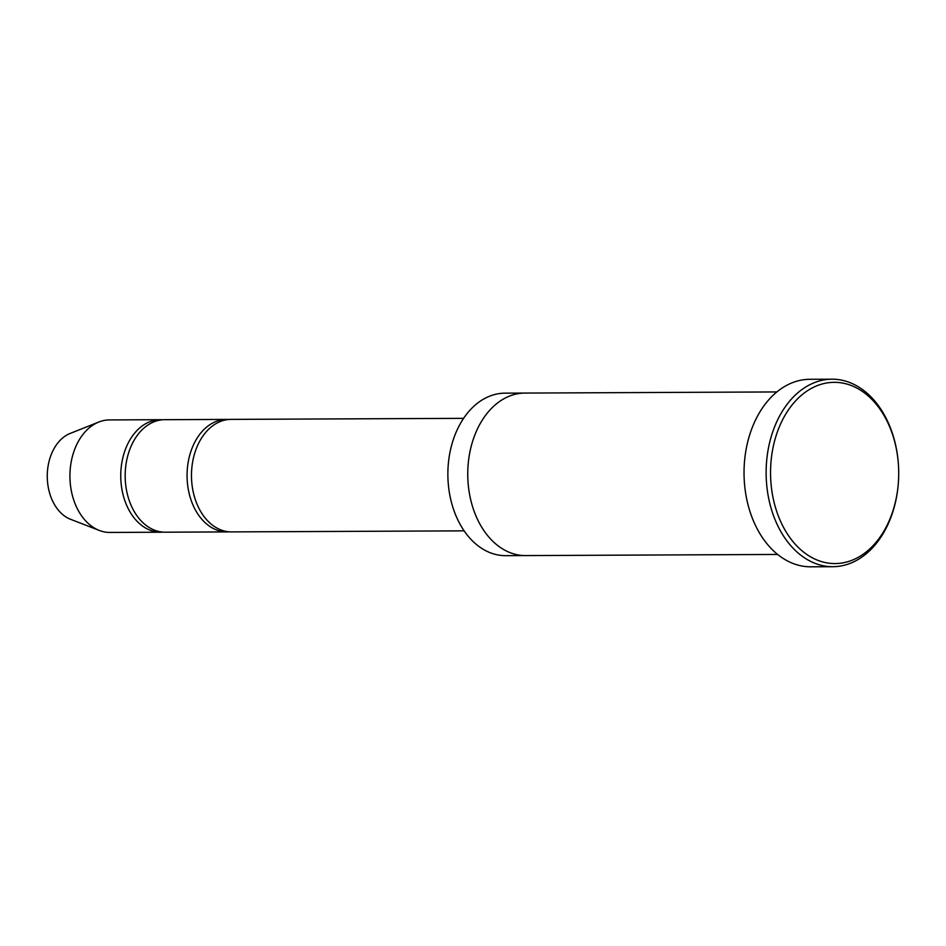 <?xml version="1.0" encoding="UTF-8"?>
<svg xmlns="http://www.w3.org/2000/svg" width="946" height="946" viewBox="0 0 946 946"><rect width="100%" height="100%" fill="white"/><g stroke="black" fill="none" stroke-linecap="round" stroke-linejoin="round"><path stroke-width="1.42" d="M227.087 531.912L165.195 532.196A56.252 39.767 -90.3 0 1 125.83 485.96A56.252 39.767 -90.3 0 1 151.005 423.193A56.252 39.767 -90.3 0 1 164.699 419.693L226.579 419.409A56.252 39.767 89.7 0 0 212.897 422.909A56.252 39.767 89.7 0 0 187.722 485.676A56.252 39.767 89.7 0 0 227.087 531.912A56.252 39.767 89.7 0 0 229.299 531.818M228.79 419.492A56.252 39.767 89.7 0 0 226.579 419.409M525.065 555.586L505.684 555.669A81.25 57.446 -90.3 0 1 447.896 476.607L447.896 476.536A78.128 55.235 -90.3 0 1 447.872 472.811L447.872 472.74A81.25 57.446 -90.3 0 1 485.18 398.231A81.25 57.446 -90.3 0 1 504.951 393.158L524.344 393.075M776.891 391.94L524.841 393.075A81.261 57.446 89.7 0 0 505.069 398.136A81.261 57.446 89.7 0 0 468.708 488.798A81.261 57.446 89.7 0 0 525.574 555.586L777.612 554.451M447.896 476.607A81.25 57.446 -90.3 0 1 447.872 472.74M812.176 387.955A90.627 64.08 89.7 0 0 772.279 493.576A90.627 64.08 89.7 0 0 841.514 563.083A90.627 64.08 89.7 0 0 898.7 474.809A90.627 64.08 89.7 0 0 898.676 470.493A90.627 64.08 89.7 0 0 812.176 387.955M464.119 530.86L231.51 531.9A56.252 39.767 -90.3 0 1 192.133 485.665A56.252 39.767 -90.3 0 1 217.32 422.897A56.252 39.767 -90.3 0 1 231.001 419.385L463.611 418.345M162.487 419.788A56.252 39.767 89.7 0 0 160.276 419.705A56.252 39.767 89.7 0 0 146.595 423.217A56.252 39.767 89.7 0 0 121.407 485.972A56.252 39.767 89.7 0 0 160.773 532.22A56.252 39.767 89.7 0 0 162.984 532.113M160.276 419.705L109.44 419.929A56.252 39.767 89.7 0 0 98.798 422.034A56.252 39.767 89.7 0 0 95.759 423.441A56.252 39.767 89.7 0 0 69.969 478.629A56.252 39.767 89.7 0 0 99.283 530.434A56.252 39.767 89.7 0 0 109.949 532.444L160.773 532.22M98.798 422.034L70.122 433.457A44.533 31.478 89.7 0 0 67.722 434.569A44.533 31.478 89.7 0 0 47.3 478.262A44.533 31.478 89.7 0 0 70.512 519.271L99.283 530.434M832.847 566.701L810.734 566.808A93.76 66.291 -90.3 0 1 744.064 475.578L744.064 475.507A90.627 64.08 -90.3 0 1 744.041 471.191L744.041 471.108A93.76 66.291 -90.3 0 1 787.096 385.128A93.76 66.291 -90.3 0 1 809.894 379.299L832.007 379.192A93.76 66.291 89.7 0 0 809.197 385.034A93.76 66.291 89.7 0 0 767.23 489.65A93.76 66.291 89.7 0 0 832.847 566.701A93.76 66.291 89.7 0 0 898.7 474.892L898.7 474.809M744.064 475.578A93.76 66.291 -90.3 0 1 744.041 471.108M898.676 470.493L898.676 470.422A93.76 66.291 89.7 0 0 832.007 379.192"/></g></svg>
